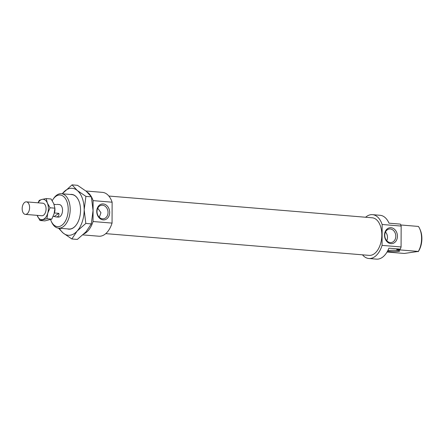 <?xml version="1.0" encoding="UTF-8"?>
<svg xmlns="http://www.w3.org/2000/svg" width="444" height="444" viewBox="0 0 444 444"><rect width="100%" height="100%" fill="white"/><g stroke="black" fill="none" stroke-linecap="round" stroke-linejoin="round"><path stroke-width="0.67" d="M54.262 213.07L54.401 212.981A6.288 3.691 -85.3 0 0 54.895 208.647M56.344 204.579L54.024 204.384M54.401 212.981L58.836 213.348L54.14 216.506L53.125 216.422M58.836 213.348C59.302 215.795 58.336 216.983 55.938 216.905L54.14 216.506M55.938 216.905L58.319 217.105A6.288 3.691 -85.3 0 0 62.404 212.027A6.288 3.691 -85.3 0 0 60.362 204.912A6.288 3.691 -85.3 0 0 59.352 204.573L56.971 204.379M50.05 207.775L47.752 213.192L46.931 218.737L39.971 220.496L44.838 220.901L51.793 219.136L54.09 213.719L54.917 208.181L53.735 203.641L51.082 198.984L46.215 198.579L47.397 203.119L50.05 207.775L54.917 208.181M39.971 220.496L37.124 215.351A10.212 6 -85.3 0 0 37.318 215.84A10.212 6 -85.3 0 0 42.713 219.552A10.212 6 -85.3 0 0 47.752 213.192A10.212 6 -85.3 0 0 47.397 203.119A10.212 6 -85.3 0 0 42.002 199.4L46.215 198.579M38.034 202.814L39.261 200.344L42.002 199.4A10.212 6 -85.3 0 0 38.162 202.825M46.931 218.737L51.793 219.136M26.396 201.854L42.874 203.213A6.288 3.691 94.7 0 1 45.904 207.087A6.288 3.691 94.7 0 1 42.335 215.729A6.288 3.691 94.7 0 1 41.841 215.745L25.364 214.38A6.288 3.691 -85.3 0 0 29.426 205.727A6.288 3.691 -85.3 0 0 26.396 201.854A6.288 3.691 -85.3 0 0 22.2 207.814A6.288 3.691 -85.3 0 0 25.364 214.38M70.302 194.444A17.444 10.24 94.7 0 1 78.638 200.427A17.444 10.24 94.7 0 1 80.553 210.295A17.444 10.24 94.7 0 1 76.662 224.359A17.444 10.24 94.7 0 1 67.455 228.893M59.446 228.233A23.571 13.842 -85.3 0 0 63.209 233.078A23.571 13.842 -85.3 0 0 77.139 231.069A23.571 13.842 -85.3 0 0 84.171 209.773A23.571 13.842 -85.3 0 0 77.278 190.487A23.571 13.842 -85.3 0 0 63.353 192.491A23.571 13.842 -85.3 0 0 62.293 193.778M62.249 193.778L72.039 184.865L77.517 185.315L86.153 191.22L91.397 196.842L85.92 196.387L84.171 209.773L85.825 223.443L91.303 223.898L93.046 210.506L91.397 196.842M72.039 184.865L77.278 190.487L85.92 196.387M85.825 223.443L77.139 231.069L71.85 238.977L77.328 239.433L86.014 231.801L91.303 223.898M71.85 238.977L63.209 233.078L58.464 228.149M78.66 200.483A17.283 10.151 -85.3 0 0 71.795 194.566L61.4 193.706A17.283 10.151 -85.3 0 0 53.619 198.468L53.003 199.395A15.873 9.318 94.7 0 1 66.278 200.094A15.873 9.318 94.7 0 1 64.413 222.655A15.873 9.318 94.7 0 1 51.204 221.173A15.873 9.318 94.7 0 1 50.594 219.625M51.204 221.173L51.665 222.183A17.283 10.151 -85.3 0 0 58.558 228.161L68.953 229.015A17.283 10.151 -85.3 0 0 76.695 224.309M58.558 228.161A17.283 10.151 -85.3 0 0 70.191 209.463A17.283 10.151 -85.3 0 0 61.4 193.706M93.112 200.633L112.127 202.203L112.055 223.093L93.04 221.523L93.112 200.633A22 12.915 -85.3 0 0 87.124 192.052M112.127 202.203A22 12.915 -85.3 0 0 102.481 192.369L85.886 190.998M82.911 234.898L98.862 236.219A22 12.915 -85.3 0 0 112.055 223.093M105.75 233.633L369.131 255.378A18.859 11.072 -85.3 0 0 381.823 234.981A18.859 11.072 -85.3 0 0 372.233 217.793L108.852 196.048M362.498 254.828A22 12.915 -85.3 0 0 368.87 258.508A22 12.915 -85.3 0 0 382.068 245.382L382.14 224.492A22 12.915 -85.3 0 0 372.488 214.657A22 12.915 -85.3 0 0 365.601 217.244M418.254 251.62A15.873 9.318 -85.3 0 0 418.348 251.482A15.873 9.318 -85.3 0 0 420.146 229.703L419.685 228.693A17.283 10.151 94.7 0 1 418.337 251.432L404.318 253.452L387.04 252.026M368.87 258.508L376.479 259.135A22 12.915 -85.3 0 0 388.911 248.174L400.322 249.117A22 12.915 -85.3 0 0 401.082 246.953L382.068 245.382M382.14 224.492L401.154 226.063A22 12.915 -85.3 0 0 400.405 224.12L389 223.177A22 12.915 -85.3 0 0 380.097 215.29L372.488 214.657M84.044 233.844A22 12.915 -85.3 0 0 93.04 221.523M401.154 226.063L401.082 246.953M400.322 249.117L396.664 249.639L418.337 251.432L418.193 251.709M391.003 227.705A8.014 6.427 -98.2 0 1 396.559 240.115A8.014 6.427 -98.2 0 1 385.364 239.194A8.014 6.427 -98.2 0 1 391.003 227.705M103.247 203.946A8.014 6.427 -98.2 0 1 108.802 216.361A8.014 6.427 -98.2 0 1 97.602 215.434A8.014 6.427 -98.2 0 1 103.247 203.946M386.752 240.726A6.838 5.483 81.8 0 0 385.497 232.018M99.317 217.299L100.96 212.726L98.174 208.791L97.53 208.736M98.174 208.791A6.838 5.483 81.8 0 0 97.741 208.264M52.209 200.699A15.873 9.318 94.7 0 1 53.003 199.395M387.523 251.171A6.288 0.677 -179.8 0 0 394.511 251.637A6.288 0.677 -179.8 0 0 399.739 250.988A6.288 0.677 -179.8 0 0 397.169 250.433A6.288 0.677 -179.8 0 0 387.795 250.649M419.685 228.693A17.283 10.151 94.7 0 0 418.426 226.434L400.76 224.98M98.59 206.943A6.838 5.483 81.8 0 0 97.641 214.807A6.838 5.483 81.8 0 0 103.496 218.781A6.838 5.483 81.8 0 0 108.014 211.855A6.838 5.483 81.8 0 0 102.542 205.222A6.838 5.483 81.8 0 0 101.548 205.25A6.838 5.483 81.8 0 0 98.59 206.943M390.304 228.976A6.838 5.483 81.8 0 0 389.305 229.004A6.838 5.483 81.8 0 0 384.848 236.552A6.838 5.483 81.8 0 0 391.253 242.535A6.838 5.483 81.8 0 0 395.771 235.609A6.838 5.483 81.8 0 0 390.304 228.976"/></g></svg>
